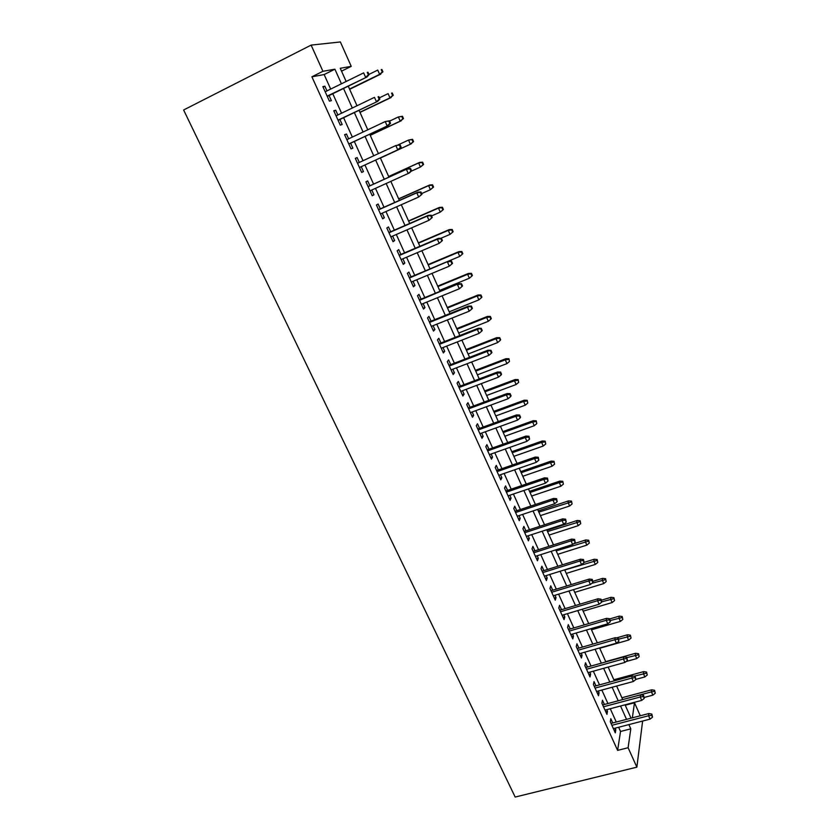 <?xml version="1.0" encoding="UTF-8"?>
<svg xmlns="http://www.w3.org/2000/svg" width="839" height="839" viewBox="0 0 839 839"><rect width="100%" height="100%" fill="white"/><g stroke="black" fill="none" stroke-linecap="round" stroke-linejoin="round"><path stroke-width="1.26" d="M625.233 705.221L634.494 702.767L640.272 715.772M642.622 721.047L636.864 767.161L515.177 797.05L183.615 109.982L311.122 45.107L322.931 71.294L311.898 76.8L617.598 750.381L620.535 731.472L618.637 727.256M311.122 45.107L340.372 41.95L351.237 66.354L340.246 68.274L346.15 81.477M341.536 71.158L351.237 66.354M612.732 722.956L610.823 718.719L610.289 721.792L615.302 732.856L615.805 729.741L615.092 728.179M604.384 704.477L602.454 700.219L601.888 703.229L606.943 714.388L607.478 711.336L606.723 709.668M595.952 685.841L594.022 681.562L593.414 684.498L598.511 695.751L599.088 692.773L598.291 691M587.457 667.047L585.517 662.747L584.867 665.621L590.006 676.968L590.625 674.053L589.775 672.186M578.889 648.096L576.938 643.775L576.246 646.575L581.427 658.017L582.088 655.175L581.196 653.203M570.247 628.977L568.286 624.636L567.552 627.362L572.785 638.909L573.477 636.13L572.544 634.053M561.532 609.691L559.55 605.328L558.784 607.981L564.06 619.622L564.794 616.927L563.808 614.735M552.733 590.247L550.751 585.853L549.944 588.433L555.261 600.179L556.037 597.557L554.999 595.26M543.861 570.625L541.868 566.21L541.019 568.716L546.378 580.567L547.206 578.019L546.116 575.606M534.915 550.835L532.912 546.399L532.02 548.821L537.432 560.777L538.292 558.302L537.159 555.785M525.896 530.867L523.872 526.41L522.938 528.759L528.392 540.819L529.304 538.418L528.109 535.785M516.782 510.731L514.758 506.242L513.772 508.518L519.278 520.683L520.232 518.366L518.995 515.607M507.595 490.416L505.56 485.896L504.533 488.088L510.091 500.369L511.087 498.125L509.787 495.251M498.335 469.913L496.279 465.372L495.209 467.48L500.81 479.866L501.858 477.716L500.505 474.717M488.98 449.232L486.914 444.67L485.791 446.684L491.455 459.185L492.545 457.119L491.14 453.993M479.551 428.362L477.475 423.768L476.3 425.709L482.006 438.315L483.149 436.332L481.68 433.092M470.029 407.303L467.942 402.689L466.725 404.534L472.483 417.266L473.668 415.357L472.147 411.991M460.422 386.055L458.325 381.42L457.056 383.171L462.866 396.018L464.103 394.204L462.52 390.701M450.721 364.608L448.613 359.952L447.292 361.619L453.165 374.572L454.455 372.852L452.808 369.223M440.947 342.973L438.818 338.285L437.455 339.858L443.37 352.936L444.712 351.31L443.013 347.545M431.068 321.138L428.939 316.418L427.512 317.897L433.49 331.101L434.885 329.559L433.113 325.668M421.105 299.103L418.965 294.353L417.486 295.737L423.517 309.056L424.964 307.619L423.139 303.582M411.047 276.86L408.897 272.088L407.366 273.367L413.449 286.812L414.948 285.47L413.061 281.296M400.906 254.406L398.735 249.613L397.141 250.798L403.286 264.369L404.838 263.121L402.888 258.8M390.659 231.753L388.478 226.918L386.831 227.998L393.03 241.705L394.645 240.562L392.621 236.095M380.319 208.88L378.127 204.024L376.417 204.999L382.678 218.832L384.346 217.783L382.259 213.169M369.884 185.786L367.671 180.899L365.909 181.769L372.233 195.739L373.953 194.795L371.803 190.034M359.323 162.451L357.12 157.564L355.296 158.33L361.682 172.425L363.465 171.596L361.242 166.688M348.646 138.823L346.465 134.009L344.588 134.66L351.027 148.891L352.873 148.167L350.629 143.196M337.865 114.974L335.715 110.224L333.775 110.758L340.277 125.126L342.176 124.518L339.9 119.484M616.277 722.033L610.278 708.724M607.929 703.522L601.846 690.036M599.507 684.865L593.341 671.19M591.023 666.051L584.762 652.186M582.455 647.068L576.12 633.015M573.824 627.929L567.395 613.676M565.108 608.621L558.585 594.169M556.32 589.146L549.713 574.495M547.458 569.503L540.756 554.642M538.523 549.681L531.716 534.611M529.493 529.692L522.603 514.412M520.4 509.525L513.405 494.024M511.213 489.179L504.124 473.469M501.953 468.655L494.769 452.714M492.608 447.942L485.32 431.781M483.18 427.041L475.786 410.649M473.668 405.95L466.169 389.338M464.061 384.671L456.458 367.818M454.381 363.203L446.663 346.108M444.597 341.536L436.783 324.2M434.738 319.669L426.799 302.082M424.775 297.593L416.731 279.765M414.728 275.318L406.569 257.237M404.576 252.833L396.302 234.49M394.34 230.138L385.95 211.543M384.01 207.233L375.494 188.366M373.575 184.108L364.944 164.989M363.025 160.742L354.331 141.455M352.349 137.082L343.612 117.712M341.578 113.192L332.789 93.727M330.692 89.07L324.137 74.556L311.898 76.8M326.979 90.895L324.861 86.207L322.858 86.627L329.423 101.141L331.384 100.638L329.077 95.541M636.864 767.161L628.107 747.727L630.792 728.829L628.893 724.602M617.598 750.381L628.107 747.727M632.344 717.838L634.494 702.767M348.248 86.165L357.015 105.756M359.05 110.297L367.776 129.793M369.747 134.209L378.42 153.61M380.34 157.879L388.95 177.134M390.869 181.413L399.364 200.406M401.304 204.737L409.673 223.457M411.634 227.83L419.899 246.288M421.87 250.714L430.019 268.91M432.022 273.388L440.045 291.322M442.069 295.842L449.977 313.534M452.022 318.086L459.824 335.527M461.88 340.131L469.578 357.33M471.654 361.976L479.247 378.934M481.334 383.622L488.822 400.339M490.93 405.059L498.314 421.545M500.443 426.317L507.721 442.573M509.86 447.376L517.034 463.401M519.205 468.246L526.273 484.051M528.455 488.927L535.429 504.512M537.631 509.42L544.511 524.794M546.724 529.745L553.499 544.899M555.733 549.881L562.413 564.825M564.657 569.838L571.254 584.584M573.519 589.628L580.022 604.164M582.287 609.24L588.705 623.576M590.992 628.684L597.316 642.821M599.612 647.97L605.852 661.908M608.17 667.078L614.316 680.828M616.644 686.029L622.716 699.579L651.421 691.881L651.672 689.805L621.898 697.765M625.055 704.812L631.033 718.184M341.442 83.795L334.897 69.207L322.931 71.294M626.534 719.359L620.545 706.008M618.207 700.785L612.134 687.246M609.806 682.055L603.65 668.326M601.332 663.167L595.092 649.25M592.785 644.121L586.461 630.005M584.175 624.908L577.746 610.593M575.481 605.527L568.968 591.013M566.703 585.968L560.106 571.254M557.862 566.252L551.171 551.328M548.937 546.357L542.151 531.223M539.928 526.284L533.048 510.941M530.846 506.043L523.872 490.479M521.69 485.613L514.611 469.83M512.44 465.005L505.267 449.001M503.117 444.209L495.839 427.974M493.699 423.223L486.316 406.768M484.197 402.049L476.72 385.363M474.622 380.686L467.029 363.759M464.942 359.123L457.245 341.955M455.189 337.362L447.376 319.953M445.331 315.401L437.413 297.74M435.389 293.231L427.355 275.328M425.352 270.861L417.214 252.707M415.232 248.281L406.967 229.865M405.006 225.492L396.616 206.803M394.687 202.482L386.181 183.531M384.262 179.263L375.641 160.05M373.733 155.781L365.049 136.411M363.067 132.017L354.341 112.552M352.307 108.021L343.539 88.462M324.137 74.556L334.897 69.207M620.535 731.472L630.792 728.829M323.067 87.088L324.861 86.207M333.922 111.084L335.715 110.224M344.682 134.859L346.465 134.009M355.327 158.393L357.12 157.564M361.672 172.415L363.465 171.596M372.17 195.602L373.953 194.795M382.563 218.57L384.346 217.783M392.862 241.328L394.645 240.562M403.066 263.876L404.838 263.121M413.176 286.214L414.948 285.47M423.192 308.343L424.964 307.619M433.113 330.272L434.885 329.559M442.94 352.002L444.712 351.31M452.682 373.533L454.455 372.852M462.341 394.865L464.103 394.204M471.917 416.008L473.668 415.357M481.397 436.962L483.149 436.332M490.794 457.737L492.545 457.119M500.107 478.314L501.858 477.716M509.336 498.723L511.087 498.125M518.492 518.942L520.232 518.366M527.563 538.984L529.304 538.418M536.551 558.858L538.292 558.302M545.465 578.553L547.206 578.019M554.306 598.081L556.037 597.557M563.063 617.441L564.794 616.927M571.758 636.633L573.477 636.13M580.368 655.668L582.088 655.175M588.905 674.535L590.625 674.053M597.368 693.245L599.088 692.773M605.768 711.797L607.478 711.336M614.096 730.192L615.805 729.741M327.283 96.422L366.916 77.031L327.147 96.128M368.352 74.849L369.076 74.692L367.985 72.248L367.262 72.385L368.352 74.849L365.605 77.303L363.644 72.888L325.186 91.776M367.262 72.385L367.985 72.248M366.916 77.031L369.076 74.692M382.941 71.839L381.902 69.48L381.231 69.616L382.269 71.976L382.941 71.839L379.627 74.346L377.749 70.088L368.95 74.409M381.231 69.616L381.902 69.48M382.269 71.976L379.627 74.346L349.538 89.039M380.833 74.084L349.653 89.312M338.107 120.344L377.686 101.351L338.023 120.145M379.165 99.275L379.857 99.075L378.788 96.653L378.085 96.842L379.165 99.275L376.428 101.718L374.488 97.334L336.072 115.845M378.085 96.842L378.788 96.653M377.686 101.351L379.857 99.075M348.835 144.046L388.352 125.451L348.783 143.941M389.862 123.469L390.544 123.228L389.474 120.826L388.803 121.068L389.862 123.469L387.136 125.892L385.216 121.561L346.853 139.673M388.803 121.068L385.216 121.561L389.474 120.826M388.352 125.451L390.544 123.228M359.459 167.517L398.924 149.311L359.449 167.506M400.465 147.433L401.115 147.15L400.067 144.769L399.416 145.053L400.465 147.433L397.749 149.835L395.851 145.535L357.54 163.28M399.416 145.053L395.851 145.535L400.067 144.769M398.924 149.311L401.115 147.15M411.592 170.831L410.554 168.471L409.925 168.807L410.963 171.166L411.592 170.831L409.39 172.939L370.009 190.841M410.963 171.166L408.257 173.547L406.37 169.289L407.513 168.702L368.09 186.594M409.925 168.807L406.37 169.289L368.122 186.657M410.554 168.471L407.513 168.702M393.25 95.321L392.222 92.982L391.582 93.16L392.61 95.499L393.25 95.321L389.967 97.848L388.111 93.632L379.322 97.859M391.582 93.16L392.222 92.982M392.61 95.499L389.967 97.848L359.921 112.248M391.142 97.513L360.004 112.426M403.465 118.572L402.447 116.254L401.829 116.474L402.846 118.802L403.465 118.572L400.213 121.131L398.378 116.957L389.6 121.099M401.829 116.474L398.378 116.957L402.447 116.254M402.846 118.802L400.213 121.131L370.209 135.236M401.346 120.722L370.251 135.331M413.585 141.623L412.578 139.326L411.98 139.589L412.987 141.885L413.585 141.623L410.365 144.193L408.551 140.061L397.99 144.948M411.98 139.589L408.551 140.061L412.578 139.326M412.987 141.885L410.365 144.193L380.403 158.015M411.456 143.71L380.403 158.036M423.622 164.444L422.615 162.179L422.038 162.483L423.034 164.759L423.622 164.444L420.423 167.045L418.619 162.955L419.678 162.399L388.667 176.494M422.038 162.483L418.619 162.955L388.688 176.547M423.034 164.759L420.423 167.045L411.173 171.24M419.678 162.399L422.615 162.179M421.965 194.291L420.937 191.963L420.329 192.33L421.367 194.669L421.965 194.291L418.671 197.029L380.476 213.966M421.367 194.669L418.671 197.029L416.805 192.823L417.895 192.152L378.536 209.666M420.329 192.33L416.805 192.823L378.599 209.813M420.937 191.963L417.895 192.152M433.553 187.066L432.567 184.821L432.001 185.157L432.997 187.422L433.553 187.066L430.397 189.698L428.603 185.629L429.631 185.01L398.651 198.812M432.001 185.157L428.603 185.629L398.714 198.948M432.997 187.422L430.397 189.698L421.65 193.578M429.631 185.01L432.567 184.821M432.242 217.532L431.225 215.224L430.638 215.633L431.666 217.951L432.242 217.532L428.981 220.3L390.838 236.871M431.666 217.951L428.981 220.3L427.124 216.126L428.184 215.382L388.877 232.529M430.638 215.633L427.124 216.126L388.981 232.76M431.225 215.224L428.184 215.382M443.401 209.488L442.415 207.254L441.88 207.642L442.866 209.876L443.401 209.488L440.265 212.131L438.493 208.103L439.479 207.411L408.551 220.94M441.88 207.642L438.493 208.103L408.645 221.15M442.866 209.876L440.265 212.131L431.54 215.938M439.479 207.411L442.415 207.254M442.426 240.552L441.419 238.266L440.853 238.716L441.87 241.013L442.426 240.552L439.185 243.341L401.115 259.555M441.87 241.013L439.185 243.341L437.36 239.209L438.378 238.381L399.123 255.171M440.853 238.716L437.36 239.209L399.27 255.486M441.419 238.266L438.378 238.381M453.154 231.7L452.19 229.487L451.665 229.907L452.641 232.12L453.154 231.7L450.05 234.364L448.299 230.379L449.243 229.613L418.357 242.859M451.665 229.907L448.299 230.379L418.493 243.153M452.641 232.12L450.05 234.364L440.874 238.286M449.243 229.613L452.19 229.487M450.973 261.59L451.98 263.865L452.515 263.362L451.508 261.086L447.491 262.072L449.305 266.162L411.288 282.04M409.463 278.003L448.477 261.181L409.275 277.604M451.508 261.086L448.477 261.181M449.305 266.162L451.98 263.865M462.331 254.175L462.824 253.703L461.859 251.511L461.366 251.973L462.331 254.175L459.751 256.398L458.01 252.445L458.923 251.616L428.079 264.589M461.366 251.973L458.01 252.445L428.247 264.956M459.751 256.398L429.998 268.868M458.923 251.616L461.859 251.511M460.989 284.243L461.985 286.498L462.509 285.952L461.513 283.697L457.528 284.725L459.332 288.784L421.367 304.305M419.552 300.32L458.472 283.76L419.332 299.827M461.513 283.697L458.472 283.76M459.332 288.784L461.985 286.498M471.927 276.021L472.409 275.517L471.455 273.346L470.973 273.85L471.927 276.021L469.358 278.223L467.638 274.311L468.508 273.409L437.717 286.12M470.973 273.85L467.638 274.311L437.916 286.571M469.358 278.223L439.646 290.441M468.508 273.409L471.455 273.346M470.92 306.686L471.906 308.909L472.399 308.333L471.413 306.099L467.48 307.168L469.253 311.185L431.351 326.371M429.558 322.417L467.48 307.168L468.382 306.13L429.306 321.851M471.413 306.099L468.382 306.13M469.253 311.185L471.906 308.909M481.439 297.677L481.901 297.132L480.957 294.982L480.495 295.517L481.439 297.677L478.88 299.869L477.171 295.989L478.01 295.013L447.26 307.462M480.495 295.517L477.171 295.989L447.502 307.986M478.88 299.869L449.211 311.825M478.01 295.013L480.957 294.982M480.757 328.919L481.733 331.122L482.205 330.503L481.229 328.301L477.328 329.402L479.09 333.377L441.241 348.237M439.468 344.315L477.328 329.402L478.199 328.29L439.175 343.675M481.229 328.301L478.199 328.29M479.09 333.377L481.733 331.122M490.867 319.135L491.308 318.558L490.375 316.418L489.934 316.995L490.867 319.135L488.319 321.306L486.63 317.457L487.428 316.429L456.731 328.615M489.934 316.995L486.63 317.457L456.993 329.213M488.319 321.306L458.702 333.02M487.428 316.429L490.375 316.418M490.5 350.943L491.476 353.135L491.927 352.474L490.962 350.283L487.092 351.426L488.843 355.369L451.046 369.905M449.284 366.014L487.092 351.426L487.92 350.241L448.959 365.29M490.962 350.283L487.92 350.241M488.843 355.369L491.476 353.135M500.212 340.403L500.642 339.785L499.708 337.677L500.212 340.403L497.674 342.564L495.996 338.746L496.772 337.656L466.106 349.58M499.289 338.285L495.996 338.746L466.411 350.251M497.674 342.564L468.099 354.016M496.772 337.656L499.708 337.677M500.159 372.768L501.124 374.939L501.554 374.246L500.589 372.076L500.159 372.768L496.761 373.25L498.492 377.151L460.758 391.373M459.017 387.524L496.761 373.25L497.558 372.002L458.66 386.716M500.589 372.076L497.558 372.002M498.492 377.151L501.124 374.939M509.483 361.483L508.958 358.735L509.483 361.483L506.945 363.623L505.277 359.847L506.022 358.683L475.409 370.366M508.56 359.386L505.277 359.847L475.744 371.111M506.945 363.623L477.412 374.844M506.022 358.683L508.958 358.735M509.724 394.393L510.678 396.543L511.087 395.809L510.143 393.659L509.724 394.393L506.347 394.875L508.067 398.745L470.385 412.641M468.665 408.824L506.347 394.875L507.102 393.554L468.267 407.953M510.143 393.659L507.102 393.554M508.067 398.745L510.678 396.543M518.659 382.374L518.135 379.616L518.659 382.374L516.132 384.503L514.485 380.759L515.188 379.532L484.627 390.964M517.747 380.298L514.485 380.759L484.994 391.782M516.132 384.503L486.651 395.484M515.188 379.532L518.135 379.616M519.205 415.819L520.149 417.948L520.547 417.182L519.603 415.053L519.205 415.819L515.838 416.301L517.537 420.14L479.929 433.721M478.22 429.946L515.838 416.301L516.562 414.917L477.79 429.002M519.603 415.053L516.562 414.917M517.537 420.14L520.149 417.948M527.762 403.087L527.217 400.308L527.762 403.087L525.245 405.195L523.609 401.482L524.281 400.203L493.762 411.393M526.85 401.021L523.609 401.482L494.161 412.274M525.245 405.195L495.807 415.945M524.281 400.203L527.217 400.308M528.601 437.056L529.535 439.164L528.979 436.249L528.601 437.056L525.256 437.528L526.934 441.335L489.389 454.623M487.69 450.868L525.256 437.528L525.938 436.091L487.228 449.851M528.979 436.249L525.938 436.091M526.934 441.335L529.535 439.164M536.782 423.611L536.236 420.821L536.782 423.611L534.275 425.709L532.65 422.027L533.289 420.685L502.823 431.634M535.88 421.566L532.65 422.027L503.253 432.588M534.275 425.709L504.879 436.228M533.289 420.685L536.236 420.821M537.914 458.094L538.837 460.192L538.271 457.255L537.914 458.094L534.579 458.576L536.247 462.341L498.754 475.325M497.076 471.612L534.579 458.576L535.23 457.066L496.583 470.522M538.271 457.255L535.23 457.066M536.247 462.341L538.837 460.192M545.717 443.967L545.161 441.157L545.717 443.967L543.221 446.044L541.616 442.394L542.225 440.999L511.811 451.707M544.826 441.933L541.616 442.394L512.262 452.724M543.221 446.044L513.877 456.332M542.225 440.999L545.161 441.157M547.133 478.943L548.056 481.02L547.479 478.083L547.133 478.943L543.819 479.426L545.476 483.159L508.046 495.849M506.378 492.168L543.819 479.426L544.438 477.863L505.854 491.004M547.479 478.083L544.438 477.863M545.476 483.159L548.056 481.02M554.589 464.135L554.023 461.324L554.589 464.135L552.093 466.201L550.499 462.583L551.076 461.125L520.715 471.612M553.698 462.132L550.499 462.583L521.197 472.693M552.093 466.201L522.791 476.269M551.076 461.125L554.023 461.324M556.278 499.614L557.19 501.67L556.603 498.712L556.278 499.614L552.974 500.086L554.61 503.788L517.244 516.184M515.597 512.545L552.974 500.086L553.562 498.46L515.041 511.308M556.603 498.712L553.562 498.46M554.61 503.788L557.19 501.67M563.378 484.134L562.801 481.303L563.378 484.134L560.892 486.19L559.309 482.603L559.865 481.093L529.535 491.339M562.497 482.142L559.309 482.603L530.049 492.483M560.892 486.19L531.632 496.027M559.865 481.093L562.801 481.303M565.339 520.096L566.241 522.131L565.643 519.163L565.339 520.096L562.057 520.568L563.682 524.239L526.368 536.352M524.732 532.734L562.057 520.568L562.612 518.88L524.144 531.444M565.643 519.163L562.612 518.88M563.682 524.239L566.241 522.131M572.083 503.966L571.506 501.114L572.083 503.966L569.608 506.001L568.045 502.446L568.569 500.873L538.292 510.909M571.212 501.995L538.827 512.115M569.608 506.001L540.4 515.628M568.569 500.873L571.506 501.114M574.316 540.4L575.218 542.414L574.61 539.425L574.316 540.4L571.044 540.872L572.659 544.501L535.418 556.33M533.793 552.754L571.044 540.872L571.579 539.12L533.174 551.391M574.61 539.425L571.579 539.12M572.659 544.501L575.218 542.414M580.724 523.62L580.127 520.767L580.724 523.62L578.26 525.644L576.708 522.12L577.19 520.495L546.976 530.3M579.864 521.669L547.542 531.569M578.26 525.644L549.094 535.062M577.19 520.495L580.127 520.767M583.22 560.515L584.112 562.518L583.493 559.519L583.22 560.515L579.969 560.987L581.563 564.595L544.385 576.141M542.77 572.597L579.969 560.987L580.462 559.183L542.13 571.17M583.493 559.519L580.462 559.183M581.563 564.595L584.112 562.518M589.282 543.116L588.684 540.243L589.282 543.116L586.828 545.119L585.286 541.627L585.748 539.949L573.446 543.861M588.433 541.176L556.173 550.866M586.828 545.119L557.715 554.327M585.748 539.949L588.684 540.243M592.04 580.462L592.921 582.444L592.303 579.424L592.04 580.462L588.8 580.934L590.383 584.5L553.268 595.784M551.674 592.261L588.8 580.934L589.272 579.078L551.003 590.771M592.303 579.424L589.272 579.078M590.383 584.5L592.921 582.444M597.777 562.434L597.169 559.55L597.777 562.434L595.323 564.427L593.802 560.966L594.232 559.235L584.143 562.371M596.928 560.515L564.731 569.996M595.323 564.427L566.262 573.425M594.232 559.235L597.169 559.55M600.787 600.231L601.657 602.192L601.028 599.172L600.787 600.231L597.567 600.693L599.13 604.237L562.078 615.249M560.494 611.757L597.567 600.693L597.997 598.784L559.791 610.215M601.028 599.172L597.997 598.784M599.13 604.237L601.657 602.192M606.198 581.595L605.58 578.7L606.198 581.595L603.755 583.577L602.245 580.137L602.643 578.365L593.11 581.27M605.359 579.686L591.873 583.294M603.755 583.577L574.736 592.365M602.643 578.365L605.58 578.7M609.46 619.822L610.32 621.772L609.68 618.731L609.46 619.822L606.251 620.294L607.803 623.807L570.814 634.557M569.251 631.096L606.251 620.294L606.649 618.333L568.517 629.481M609.68 618.731L606.649 618.333M607.803 623.807L610.32 621.772M618.06 639.255L618.909 641.185L618.259 638.133L618.06 639.255L614.861 639.717L616.403 643.198L579.476 653.686M577.914 650.256L614.861 639.717L615.239 637.703L577.159 648.589M618.259 638.133L615.239 637.703M616.403 643.198L618.909 641.185M626.576 658.51L627.425 660.429L626.764 657.356L626.576 658.51L623.387 658.972L624.919 662.422L588.055 672.658M586.513 669.26L623.387 658.972L623.744 656.906L585.737 667.529M626.764 657.356L623.744 656.906M624.919 662.422L627.425 660.429M614.547 600.598L613.917 597.693L614.547 600.598L612.113 602.559L610.614 599.161L610.991 597.326L601.469 600.168M613.718 598.71L601.752 601.794M612.113 602.559L583.147 611.159M610.991 597.326L613.917 597.693M622.821 619.444L622.192 616.518L622.821 619.444L620.399 621.395L618.909 618.018L619.266 616.13L609.754 618.909M622.003 617.567L610.456 620.482M620.399 621.395L591.485 629.785M619.266 616.13L622.192 616.518M631.033 638.122L630.393 635.186L631.033 638.122L628.61 640.063L627.142 636.707L627.467 634.777L616.571 637.892M630.215 636.266L618.7 639.119M628.61 640.063L599.749 648.264M627.467 634.777L630.393 635.186M635.029 677.608L635.868 679.506L635.196 676.423L635.029 677.608L631.851 678.069L633.372 681.488L596.571 691.472M595.04 688.095L631.851 678.069L632.176 675.951L594.232 686.312M635.196 676.423L632.176 675.951M633.372 681.488L635.868 679.506M639.171 656.654L638.521 653.707L639.171 656.654L636.759 658.573L635.301 655.249L635.595 653.277L605.727 661.625M638.364 654.808L626.869 657.608M636.759 658.573L625.999 661.562M635.595 653.277L638.521 653.707M643.398 696.538L644.237 698.415L643.555 695.332L643.398 696.538L640.241 696.999L641.741 700.387L605.013 710.119M603.493 706.774L640.241 696.999L640.535 694.828L602.664 704.938M643.555 695.332L640.535 694.828M641.741 700.387L644.237 698.415M647.247 675.028L646.596 672.07L647.247 675.028L644.845 676.937L643.398 673.644L643.67 671.62L613.844 679.768M646.439 673.193L633.927 676.224M644.845 676.937L635.889 679.37M643.67 671.62L646.596 672.07M651.704 715.3L652.532 717.167L651.84 714.073L651.704 715.3L648.557 715.761L650.047 719.128L613.382 728.619M611.883 725.305L648.557 715.761L648.82 713.549L611.023 723.396M651.84 714.073L648.82 713.549M650.047 719.128L652.532 717.167M655.259 693.245L654.588 690.287L655.259 693.245L652.857 695.143L644.362 697.408M652.857 695.143L651.421 691.881L654.462 691.43M651.672 689.805L654.588 690.287"/></g></svg>

